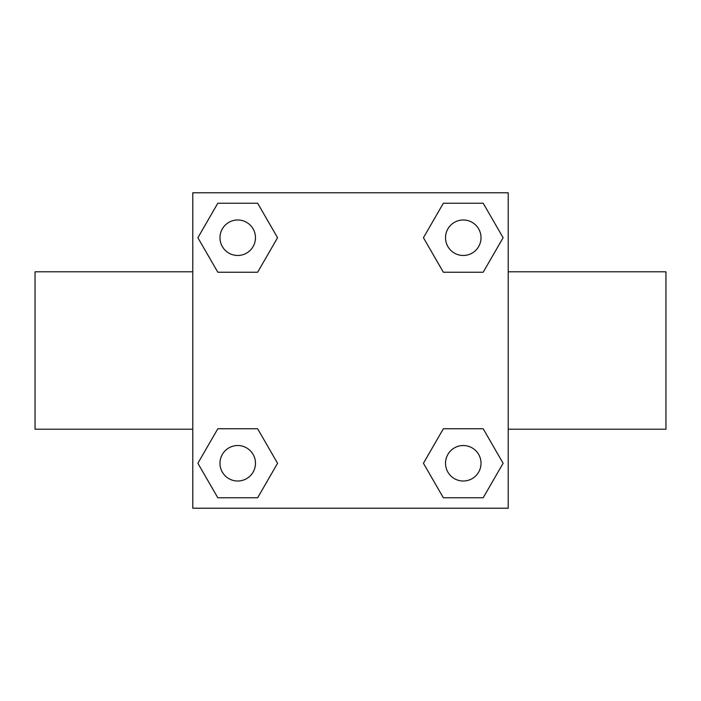 <?xml version="1.0" encoding="UTF-8"?>
<svg xmlns="http://www.w3.org/2000/svg" width="701" height="701" viewBox="0 0 701 701"><rect width="100%" height="100%" fill="white"/><g stroke="black" fill="none" stroke-linecap="round" stroke-linejoin="round"><path stroke-width="1.05" d="M257.644 272.225L217.809 272.225L197.884 237.727L217.809 203.229L257.644 203.229L277.57 237.727L257.644 272.225L236.833 272.225M236.833 428.775L257.644 428.775L277.57 463.273L257.644 497.771L217.809 497.771L197.884 463.273L217.809 428.775L257.644 428.775M464.167 272.225L443.356 272.225L423.43 237.727L443.356 203.229L483.191 203.229L503.116 237.727L483.191 272.225L443.356 272.225M443.356 428.775L483.191 428.775L503.116 463.273L483.191 497.771L443.356 497.771L423.43 463.273L443.356 428.775L464.167 428.775M192.775 192.775L508.225 192.775L508.225 508.225L192.775 508.225L192.775 192.775M508.225 429.205L665.95 429.205L665.95 271.795L508.225 271.795M192.775 271.795L35.05 271.795L35.05 429.205L192.775 429.205M483.191 497.771L443.356 497.771L483.191 497.771M481.017 463.273A17.744 17.744 0 0 0 454.406 447.904A17.744 17.744 0 0 0 454.406 478.643A17.744 17.744 0 0 0 481.017 463.273M257.644 497.771L217.809 497.771L257.644 497.771M255.471 463.273A17.744 17.744 0 0 0 228.85 447.904A17.744 17.744 0 0 0 228.85 478.643A17.744 17.744 0 0 0 255.471 463.273M443.356 203.229L483.191 203.229L443.356 203.229M481.017 237.727A17.744 17.744 0 0 0 454.406 222.357A17.744 17.744 0 0 0 454.406 253.096A17.744 17.744 0 0 0 481.017 237.727M217.809 203.229L257.644 203.229L217.809 203.229M255.471 237.727A17.744 17.744 0 0 0 228.85 222.357A17.744 17.744 0 0 0 228.85 253.096A17.744 17.744 0 0 0 255.471 237.727"/></g></svg>
